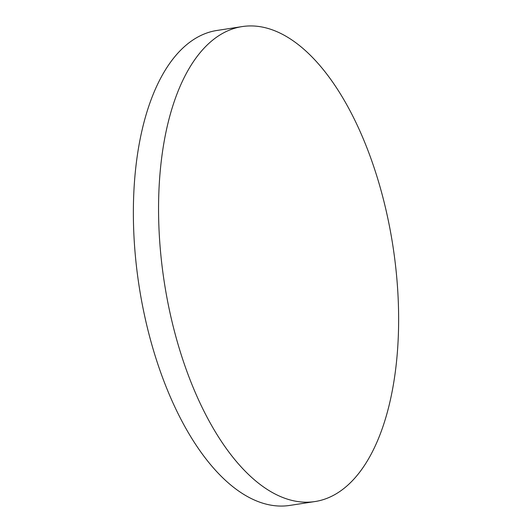 <?xml version="1.0" encoding="UTF-8"?>
<svg xmlns="http://www.w3.org/2000/svg" width="532" height="532" viewBox="0 0 532 532"><rect width="100%" height="100%" fill="white"/><g stroke="black" fill="none" stroke-linecap="round" stroke-linejoin="round"><path stroke-width="0.8" d="M315.104 501.53L289.913 505.4A240.251 115.743 -98.7 0 1 139.73 290.08A240.251 115.743 -98.7 0 1 212.534 31.322A240.251 115.743 -98.7 0 1 216.896 30.47L242.087 26.6A240.251 115.743 -98.7 0 1 392.27 241.92A240.251 115.743 -98.7 0 1 319.466 500.678A240.251 115.743 -98.7 0 1 315.104 501.53A240.251 115.743 -98.7 0 1 164.92 286.203A240.251 115.743 -98.7 0 1 237.724 27.451A240.251 115.743 -98.7 0 1 242.087 26.6"/></g></svg>
